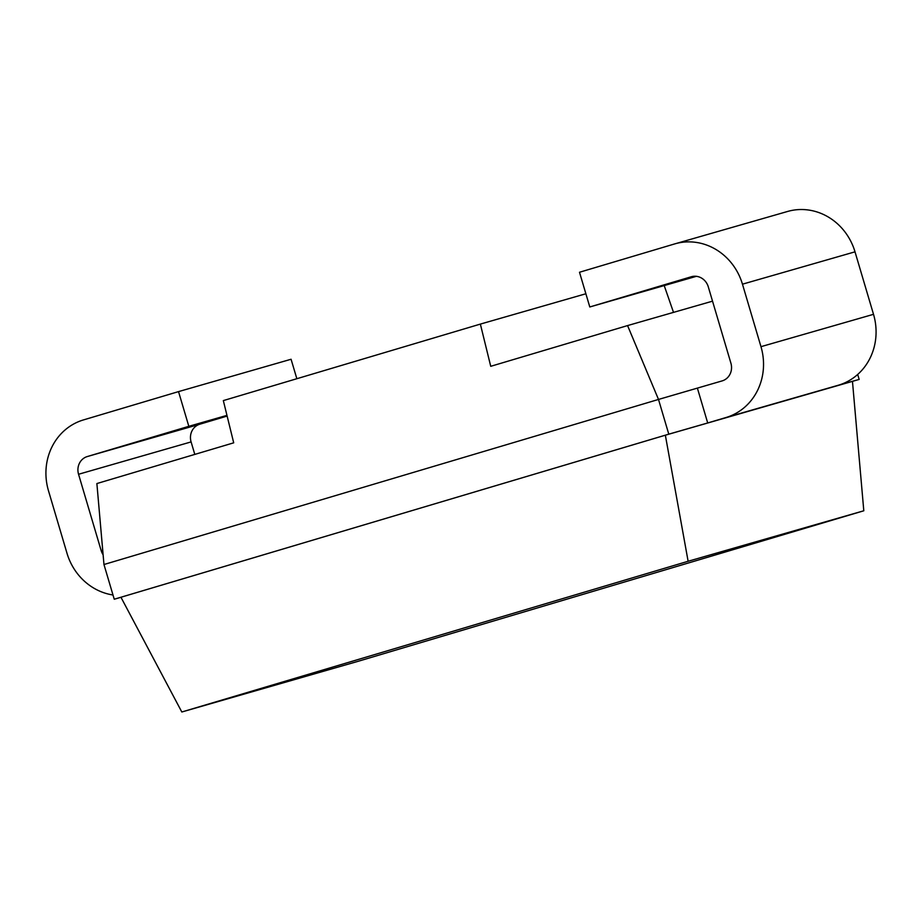 <?xml version="1.0" encoding="UTF-8"?>
<svg xmlns="http://www.w3.org/2000/svg" width="922" height="922" viewBox="0 0 922 922"><rect width="100%" height="100%" fill="white"/><g stroke="black" fill="none" stroke-linecap="round" stroke-linejoin="round"><path stroke-width="1.38" d="M857.691 374.459L859.166 379.426L665.35 435.196L120.943 597.249L181.818 711.991L688.123 561.268L665.35 435.196M673.509 312.374L664.209 285.578M696.41 276.323L589.792 306.968L691.316 276.75A14.487 13.404 74 0 1 691.431 276.715A14.487 13.404 74 0 1 708.28 286.811L730.904 363.176A14.487 13.404 74 0 1 722.168 380.89L658.504 399.445L627.571 325.581L490.735 366.311L480.362 324.095L223.331 400.597L233.704 442.825L96.879 483.554L103.967 564.518L114.247 599.231L668.784 434.158L658.504 399.445L103.967 564.518M712.533 301.16L627.571 325.581M859.166 379.426L838.559 385.166A57.925 53.637 74 0 0 873.514 314.321L855.005 251.833A57.925 53.637 74 0 0 787.595 211.461L675.054 243.811A57.925 53.637 -106 0 0 674.604 243.938L579.5 272.255L589.792 306.968M194.796 454.408L191.096 441.915L78.554 474.265A14.487 13.404 74 0 1 87.29 456.551L188.826 426.321L178.534 391.608L83.441 419.925A57.925 53.637 -106 0 0 48.486 490.769L66.995 553.258A57.925 53.637 -106 0 0 112.991 594.99M227.135 416.076L199.832 424.201A14.487 13.404 -106 0 0 191.096 441.915M296.849 378.723L291.075 359.257L178.534 391.608M697.424 388.254L707.704 422.968L726.017 417.516A57.925 53.637 -106 0 0 760.973 346.672L742.464 284.183A57.925 53.637 -106 0 0 675.054 243.811M103.114 554.79A14.487 13.404 74 0 1 101.178 550.63L78.554 474.265M120.966 597.295L114.247 599.231M707.704 422.968L668.784 434.158M181.818 711.991L357.505 661.489L863.799 510.776L688.123 561.268M852.47 381.408L863.799 510.776M585.873 293.761L480.362 324.095M226.962 415.361L188.826 426.321M742.464 284.183L855.005 251.833M760.973 346.672L873.514 314.321M726.017 417.516L838.559 385.166M199.832 424.201L87.29 456.551M102.711 550.192L101.178 550.63"/></g></svg>
